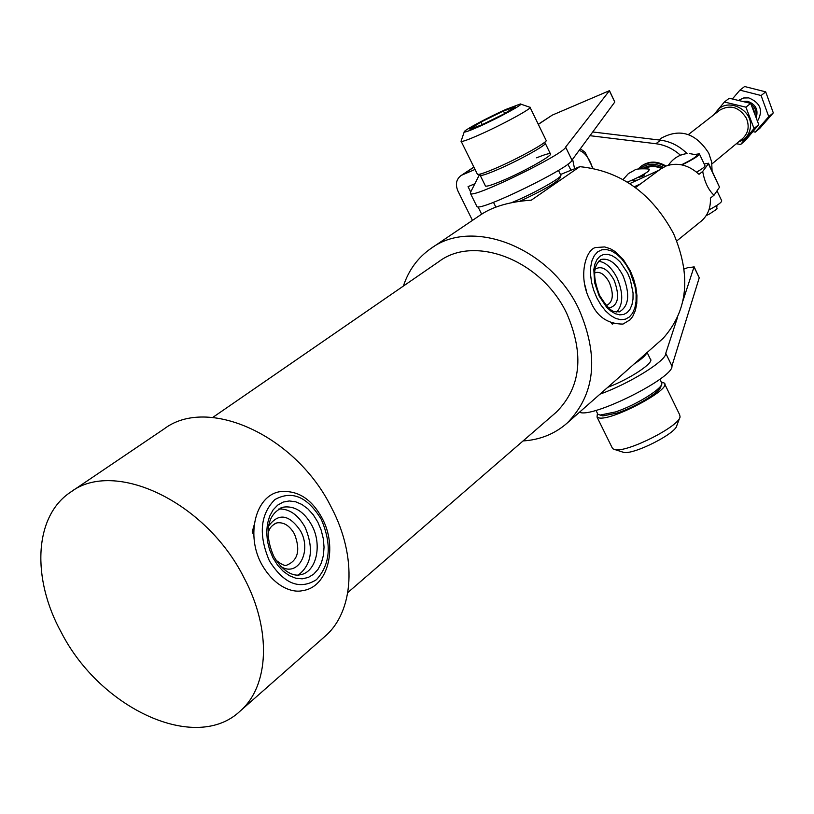 <?xml version="1.0" encoding="UTF-8"?>
<svg xmlns="http://www.w3.org/2000/svg" width="814" height="814" viewBox="0 0 814 814"><rect width="100%" height="100%" fill="white"/><g stroke="black" fill="none" stroke-linecap="round" stroke-linejoin="round"><path stroke-width="1.22" d="M641.412 166.036C648.951 160.836 657.142 160.836 665.994 166.036M680.616 155.393C673.29 148.82 665.058 144.923 655.911 143.722L589.987 135.694M687.047 153.581C679.405 145.981 670.573 141.504 660.571 140.171L592.734 131.97M711.955 163.919L742.633 138.522C748.392 133.048 749.633 126.272 746.357 118.172C739.163 106.99 730.311 104.304 719.8 110.134L688.39 134.564M644.495 173.881C645.044 175.417 642.694 176.658 637.474 177.605M627.441 182.153L627.95 181.868M630.728 180.728L637.423 180.108M642.673 168.6C648.565 164.886 654.975 164.733 661.924 168.142M661.365 168.508C655.443 165.781 649.887 165.842 644.719 168.691M712.077 170.808L711.65 161.925L708.801 153.225C695.848 133.079 680.016 128.052 661.324 138.146L658.913 139.967M663.308 167.318C654.619 162.78 646.855 163.258 640.008 168.732M638.074 169.068L640.699 166.585C648.148 161.437 656.267 161.386 665.069 166.432M623.056 179.568L628.408 173.585L634.849 170.034C635.307 168.335 649.185 168.712 649.379 169.251L648.565 171.174C643.243 174.888 636.172 178.531 627.36 182.102M740.628 144.465L745.39 140.496L758.75 124.623L754.039 128.52L740.628 144.465L736.355 143.722M738.593 141.86C745.115 139.723 749.012 135.175 750.284 128.195C754.079 108.557 724.002 95.757 715.699 113.329M758.75 124.623L750.691 103.388L745.919 107.183L754.039 128.52M750.691 103.388L729.263 98.24L724.399 102.004L745.919 107.183M713.644 114.927L724.399 102.004M753.042 131.583L755.219 132.143L759.818 128.317L773.3 112.861L765.699 91.86L744.606 86.518L739.916 90.15L732.539 98.789M756.053 115.903L756.094 115.863C756.694 111.192 755.056 107.356 751.169 104.365M752.93 108.099L755.036 113.156M755.219 132.143L768.742 116.636L761.1 95.523L739.916 90.15M768.742 116.636L773.3 112.861M761.1 95.523L765.699 91.86M485.276 185.663L485.5 186.111C487.077 186.559 492.592 184.788 502.055 180.82C524.013 171.652 554.476 154.497 550.345 153.704C549.002 153.276 544.413 154.65 536.599 157.814M479.69 174.196L470.339 192.704L470.563 193.661C474.45 198.026 565.323 153.51 565.618 147.069L571.967 160.144L614.794 102.035L609.523 90.761M677.533 317.328L665.76 353.317C666.839 360.368 629.619 383.618 600.01 394.139M579.487 412.22C591.941 418.772 674.552 377.462 671.926 366.005L699.246 277.778L694.057 266.687M665.76 353.317L671.926 366.005M565.618 147.069L609.472 90.659L552.279 115.12L538.329 124.389M473.921 167.196L462.271 174.949L475.02 169.444M538.268 124.257L552.279 115.12M682.997 300.641L694.027 266.921L687.454 267.775L684.167 269.017M462.271 174.949L460.805 175.732C456.186 179.456 455.219 184.534 457.916 190.985L472.456 220.391M481.644 214.184L478.011 206.827M470.696 192.012L468.05 186.66L474.857 183.75M476.628 205.942L476.984 206.664C481.043 211.386 571.845 166.931 571.967 160.144M650.305 359.035C655.158 362.169 629.904 379.059 607.743 387.322M635.5 187.607L660.571 169.078L666.106 165.995C677.574 162.128 688.542 164.896 699.012 174.298L702.706 171.459C704.598 182.041 708.373 189.967 714.031 195.218L719.515 187.189L708.373 163.777L702.706 171.459M676.79 240.913L701.251 221.123C707.814 215.456 710.856 207.794 710.378 198.128L714.031 195.218M708.546 163.39L719.515 187.189M708.373 163.777L708.465 163.217L704.212 164.031M708.923 209.931C717.887 205.169 722.13 202.076 721.652 200.641L717.002 190.873M634.31 186.732L640.526 183.893M681.99 164.906C693.569 159.208 699.358 155.515 699.348 153.815L694.953 154.457M659.035 170.207L629.761 183.618M696.581 172.12C702.696 168.61 705.484 166.422 704.944 165.557L699.46 154.06M689.407 153.561L696.509 154.833C697.964 155.82 692.948 159.147 681.471 164.804M555.443 412.922L556.308 412.179C580.911 387.413 584.452 354.639 566.92 313.838C542.266 260.622 474.806 234.208 438.899 261.589L212.739 417.45M613.39 382.356L663.115 338.359C687.871 310.51 691.381 275.641 673.626 233.75C651.79 193.162 620.512 170.808 579.802 166.667L531.318 200.163C510.124 201.628 493.437 206.39 481.237 214.448L430.982 248.443C417.857 257.57 408.659 270.116 403.378 286.07M613.146 323.769L612.24 324.145L611.619 323.229M523.066 440.944C540.191 439.825 554.883 433.872 567.154 423.077C595.248 394.393 599.216 356.542 579.049 309.503C550.549 247.883 472.639 217.226 430.982 248.443M324.114 637.128L325.213 636.161C353.887 611.365 357.478 557.112 331.532 507.743C296.093 435.378 207.702 395.675 164.163 428.876L70.533 492.195C34.086 516.229 31.39 578.388 61.376 632.58C100.448 708.913 196.072 753.418 240.272 710.968C269.2 685.988 271.795 629.741 244.047 577.818C206.034 501.729 114.296 458.577 70.533 492.195M253.795 535.012L252.208 531.939L254.182 524.898M586.406 290.863L584.859 284.941M579.802 166.667L560.48 174.522M511.375 202.757L512.586 202.259C533.211 193.803 562.098 177.605 560.887 175.234M545.126 142.999C549.206 143.651 518.671 160.724 496.723 169.984C487.281 173.993 481.776 175.804 480.229 175.417L480.199 174.644M560.683 175.814L559.879 178.134C556.43 182.743 543.009 190.486 519.617 201.353M661.589 384.605L660.887 386.518C660.286 391.941 635.744 406.929 617.368 412.983L602.838 415.934L600.864 415.303M597.395 413.258L597.883 414.265L600.132 415.069L615.577 411.915C635.134 405.453 661.283 389.509 661.904 383.76L660.073 379.08M646.764 352.757C645.787 355.453 641.412 359.3 633.648 364.306M679.731 417.786L676.8 425.6C676.027 433.404 634.493 454.517 623.941 452.452L622.944 452.269M612.077 447.578L612.647 448.728L615.374 449.735C628.143 452.238 679.202 426.292 680.066 416.88L679.639 414.713L664.702 384.025M661.589 382.122L664.214 383.028C673.066 388.726 610.297 421.988 598.514 417.775L597.038 417.073L597.415 413.431M506.135 109.33C488.146 117.277 462.698 130.962 464.214 131.939C464.896 132.428 469.647 130.728 478.469 126.852C498.107 118.234 525.447 103.266 520.35 103.978L506.135 109.33M529.965 107.183C534.055 107.407 501.546 125.153 478.449 135.226C468.508 139.581 462.769 141.656 461.223 141.443L461.202 140.832M477.228 173.921L477.452 174.369C479.08 174.766 484.879 172.853 494.851 168.62C518.019 158.822 550.295 140.802 546.001 140.14L530.128 107.529M515.16 106.858L503.459 111.03L480.993 122.059L469.8 129.111L481.267 125.081L504.171 113.838L515.16 106.858M504.67 113.522L503.459 111.03M482.244 124.603L480.993 122.059M592.5 168.223L591.31 164.479C588.034 156.583 583.974 151.892 579.141 150.417M580.362 148.758L585.154 152.35L592.999 168.325M571.031 170.238L567.846 164.184M572.618 159.259L574.572 168.793M616.798 312.077C623.3 304.273 623.371 292.847 616.992 277.798C611.68 267.541 605.484 262.027 598.402 261.243M298.423 574.979C311.731 564.499 313.96 548.595 305.097 527.289C298.097 514.774 289.346 508.669 278.836 508.974M655.911 143.722L660.571 140.171M756.42 116.982C758.312 109.239 755.361 104.029 747.578 101.323L743.874 101.302M739.071 100.102L743.609 97.985L748.778 97.894C760.398 102.788 763.359 110.439 757.661 120.838M609.442 90.903L614.794 102.035M694.027 266.921L699.246 277.778M596.855 297.914L600.854 304.904L605.494 310.846L610.531 315.425L615.699 318.427L620.726 319.699L625.376 319.2L629.405 316.972L632.61 313.136L634.869 307.885L636.049 301.506L636.11 294.302L635.062 286.64L629.883 271.398L625.997 264.56L621.489 258.689L616.574 254.08L611.497 250.966L606.491 249.522L601.811 249.806L597.69 251.841L594.352 255.535L591.961 260.714L590.659 267.114L590.516 274.43L591.544 282.275L593.691 290.242L596.855 297.914M627.675 273.168L630.331 279.64L633.058 292.979L632.997 299.196L631.969 304.701L630.026 309.228L627.238 312.535L623.758 314.448L619.749 314.865L615.404 313.756L610.958 311.162L606.613 307.204L599.165 296.062L594.596 282.58L593.823 269.515L594.942 263.99L596.998 259.513L599.867 256.318L603.418 254.548L607.458 254.283L611.782 255.535L616.167 258.211L620.421 262.189L627.675 273.168M599.653 295.492C612.84 316.442 614.855 310.612 619.2 311.945C629.039 306.318 630.301 294.21 622.975 275.62C616.483 263.461 609.289 258.048 601.404 259.391L600.559 259.697M594.892 269.342C601.332 265.272 607.732 268.874 614.082 280.128C620.085 296.337 618.355 305.647 608.903 308.068M606.125 305.321L606.99 305.25C613.146 301.719 613.939 294.169 609.371 282.59C605.321 275.03 600.834 271.673 595.909 272.497L595.39 272.68M269.393 560.887C283.964 583.933 299.654 590.191 316.463 579.67C330.372 564.346 331.959 544.21 321.215 519.271C307.417 496.682 291.972 490.12 274.878 499.572C260.195 514.438 258.364 534.879 269.393 560.887M317.775 522.028L321.154 530.056L323.28 538.573L324.043 547.15L323.402 555.392L321.388 562.891L318.071 569.271L313.624 574.216L308.262 577.462L302.218 578.825L295.818 578.225L289.377 575.671L283.221 571.286L277.686 565.272L273.046 557.956L269.556 549.694L267.399 540.934L266.687 532.132L267.45 523.738L269.638 516.188L273.128 509.869L277.737 505.087L283.221 502.065L289.285 500.956L295.645 501.78L301.963 504.487L307.946 508.923L313.309 514.865L317.775 522.028M274.053 556.796C285.022 575.203 296.215 575.824 299.633 574.867C316.198 573.036 322.751 545.177 311.772 525.213C304.192 511.803 294.851 505.759 283.771 507.081L280.84 507.946M268.885 525.691C278.744 512.718 289.306 514.458 300.549 530.932C312.098 551.312 298.066 577.584 280.932 566.564M276.017 560.195C281.746 564.713 285.409 566.33 286.976 565.058C298.056 560.347 300.57 550.04 294.526 534.116C289.815 525.813 284.015 522.059 277.126 522.842L275.264 523.392M644.535 168.671L647.557 166.331M470.563 193.661L476.984 206.664M460.805 175.732L473.85 167.063M706.155 215.639L709.605 213.919C720.37 206.624 715.933 210.602 716.961 206.023M686.202 153.693C678.896 154.843 672.964 158.679 668.406 165.211M556.308 412.179L347.812 592.572M614.662 381.237L567.154 423.077M325.213 636.161L240.272 710.968M480.402 174.023L480.006 175.193M495.838 207.102L493.477 202.31M485.5 186.111L480.229 175.417M560.653 174.878L558.465 170.391M550.549 154.131L545.329 143.406M544.078 142.735L544.627 142.918M602.838 415.934L600.132 415.069M597.883 414.265L595.96 410.358M650.742 359.92L647.11 352.452M623.941 452.452L615.374 449.735M612.647 448.728L597.038 417.073M464.214 131.939L461.039 141.321M461.223 141.443L477.452 174.369M520.777 104.121L529.588 107.153M630.29 270.787L623.351 259.656L614.906 251.434L610.347 248.738L604.649 246.937L597.018 247.446C586.853 246.683 576.668 275.712 590.333 300.763C596.438 316.239 607.315 324.013 622.975 324.094L630.128 319.78L632.732 316.422L635.378 310.49L636.782 303.449L636.935 295.614L635.866 287.322L633.618 278.948L630.321 270.869M595.319 272.721L594.515 273.28M600.447 259.747L601.404 259.391C593.03 264.835 592.429 276.841 599.603 295.401M322.029 518.009C311.304 498.494 297.09 489.743 279.395 491.768C255.24 496.021 245.787 535.643 261.721 564.356C275.285 588.257 293.701 592.938 302.513 590.628C328.225 587.443 337.881 547.028 322.13 518.213M274.888 523.555L277.126 522.842C271.683 525.04 268.712 528.734 268.213 533.943M280.25 508.211L283.771 507.081C264.255 514.316 265.578 538.319 273.931 556.562"/></g></svg>
